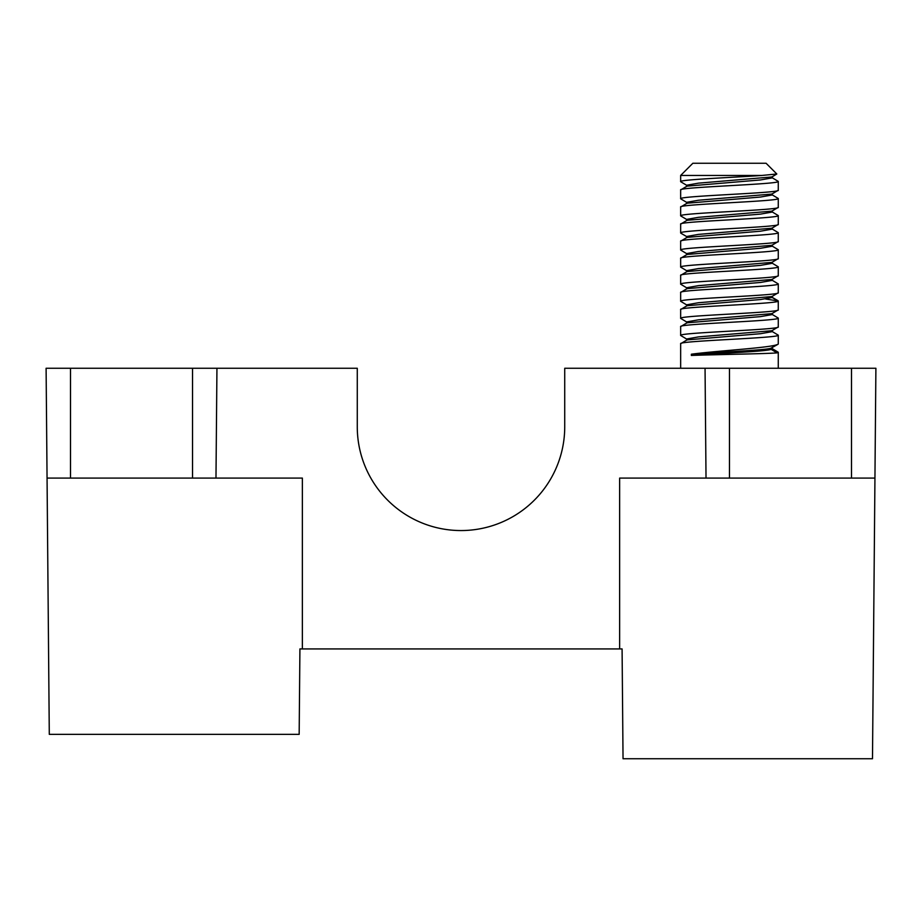 <?xml version="1.0" encoding="UTF-8"?>
<svg xmlns="http://www.w3.org/2000/svg" width="922" height="922" viewBox="0 0 922 922"><rect width="100%" height="100%" fill="white"/><g stroke="black" fill="none" stroke-linecap="round" stroke-linejoin="round"><path stroke-width="1.38" d="M619.642 478.08L874.943 478.08L872.489 758.748L623.042 758.748L622.085 648.927L619.642 648.927L619.642 478.08M875.9 368.258L874.943 478.08L875.9 368.258L564.725 368.258L564.725 426.828A103.725 103.725 0 0 1 461 530.553A103.725 103.725 0 0 1 357.275 426.828L357.275 368.258L216.947 368.258L215.979 478.08L302.358 478.08L302.358 648.927L619.642 648.927M302.358 648.927L299.915 648.927L299.166 734.35L49.292 734.35L47.057 478.08L215.979 478.08M706.022 478.08L705.053 368.258M216.947 368.258L46.1 368.258L47.057 478.08M299.166 734.35L299.915 648.927M622.085 648.927L623.042 758.748M778.272 368.258L778.272 352.25L771.921 348.435M777.05 352.861L771.103 349.346C766.931 351.466 716.083 353.426 691.35 355.443C714.181 354.578 770.112 353.725 777.05 352.861L778.272 352.25M691.35 355.443L691.35 354.221C714.573 350.994 770.343 347.801 777.05 344.598L771.103 348.124L778.053 344.252M778.272 343.998L778.272 335.17L771.921 331.344M680.655 368.258L680.655 343.71L687.005 339.895L760.546 333.706L772.175 331.643L772.175 330.433M680.655 343.71C677.716 340.852 780.853 338.051 778.272 335.17M686.752 340.195L686.752 338.973L698.507 336.899L771.921 330.721L778.272 326.907C781.211 329.765 678.073 332.565 680.655 335.447L680.655 326.63L687.005 322.804L760.5 316.626L772.175 314.563L772.175 313.342M680.655 326.63C677.589 323.783 780.784 320.971 778.272 318.09L771.921 314.264M686.752 323.103L686.752 321.882L698.427 319.83L771.921 313.641L778.272 309.827C781.211 312.685 678.073 315.485 680.655 318.367L680.655 309.538L687.005 305.724L760.489 299.546L772.175 297.483L772.175 296.262M680.655 309.538C677.589 306.692 780.784 303.891 778.272 300.998L765.675 299.005M691.35 354.221C715.115 352.273 767.726 350.176 771.103 348.124L771.103 349.346L772.175 348.735L772.175 347.513M680.655 318.367L687.005 322.181M680.655 335.447L687.005 339.273M686.752 306.023L686.752 304.802L698.438 302.739L771.921 296.561L778.272 292.735C781.349 295.593 678.143 298.394 680.655 301.287L687.005 305.101M680.655 301.287L680.655 292.458L687.005 288.644L760.5 282.455L772.175 280.392L772.175 279.182M778.272 309.827L778.272 300.998M778.272 326.907L778.272 318.09M686.752 288.943L686.752 287.722L698.461 285.659L771.921 279.47L778.272 275.655C781.211 278.513 678.073 281.314 680.655 284.195L680.655 275.378L687.005 271.552L760.523 265.375L772.187 263.312L772.175 262.09M686.752 271.852L686.752 270.63L698.45 268.579L771.921 262.39L778.272 258.575C781.211 261.433 678.073 264.234 680.655 267.115L680.655 258.287L687.005 254.472L760.535 248.283L772.175 246.232L772.175 245.01M680.655 292.458C677.716 289.6 780.853 286.8 778.272 283.918L771.921 280.092M680.655 275.378C677.589 272.532 780.784 269.72 778.272 266.827L771.921 263.012M680.655 258.287C677.589 255.44 780.784 252.64 778.272 249.747L771.921 245.932M686.752 254.772L686.752 253.55L698.403 251.499L771.921 245.31L778.272 241.483C781.349 244.33 678.143 247.142 680.655 250.035L680.655 241.207L687.005 237.392L760.396 231.215L772.175 229.14L772.175 227.918M680.655 224.127C677.589 221.28 780.784 218.468 778.272 215.575L778.272 224.403C781.211 227.261 678.073 230.062 680.655 232.943L680.655 224.127L687.005 220.3L760.454 214.123L772.175 212.06L772.175 210.838M686.752 220.6L686.752 219.378L698.53 217.315L771.921 211.138L778.272 207.323C781.211 210.181 678.073 212.982 680.655 215.863L680.655 207.035L687.005 203.22L760.523 197.031L772.175 194.98L772.175 193.758M680.655 241.207C677.716 238.349 780.853 235.548 778.272 232.667L771.921 228.84M778.272 215.575L771.921 211.76M680.655 207.035C677.589 204.188 780.784 201.376 778.272 198.495L771.921 194.68M686.752 203.52L686.752 202.298L698.484 200.235L771.921 194.058L778.272 190.232C781.349 193.078 678.143 195.89 680.655 198.783L680.655 189.955L687.005 186.14L760.477 179.951L772.175 177.888L772.175 176.667M680.655 189.955C677.589 187.108 780.784 184.296 778.272 181.415L771.921 177.589M761.837 175.457L680.655 175.457L692.86 163.252L766.078 163.252L776.82 173.993L761.837 175.457C732.967 177.531 678.534 179.617 680.655 181.692L687.005 185.506M686.752 186.428L686.752 185.218L698.438 183.155L771.921 176.966L776.82 173.993M686.752 237.692L686.752 236.47L698.38 234.407L771.921 228.218L778.272 224.403M680.655 250.035L687.005 253.85M680.655 267.115L687.005 270.93M680.655 284.195L687.005 288.021M778.272 292.735L778.272 283.918M778.272 275.655L778.272 266.827M778.272 258.575L778.272 249.747M778.272 241.483L778.272 232.667M680.655 215.863L687.005 219.678M680.655 198.783L687.005 202.598M778.272 207.323L778.272 198.495M778.272 190.232L778.272 181.415M851.49 478.08L851.49 368.258M729.463 368.258L729.463 478.08M192.537 478.08L192.537 368.258M70.51 368.258L70.51 478.08M777.05 300.388L771.115 296.872M778.053 300.733L771.921 297.184M680.874 233.208L687.005 236.77M680.655 181.692L680.655 175.457"/></g></svg>
